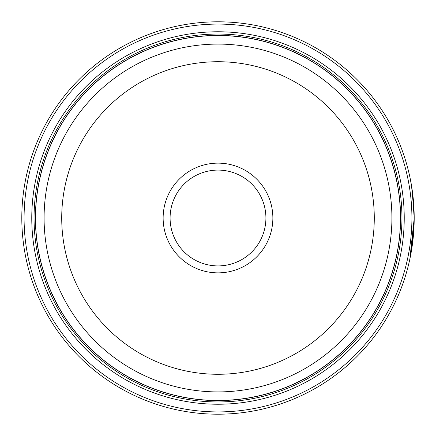 <?xml version="1.0" encoding="UTF-8"?>
<svg xmlns="http://www.w3.org/2000/svg" width="436" height="436" viewBox="0 0 436 436"><rect width="100%" height="100%" fill="white"/><g stroke="black" fill="none" stroke-linecap="round" stroke-linejoin="round"><path stroke-width="0.65" d="M400.51 218A182.51 182.51 0 0 1 218 400.51A182.51 182.51 0 0 1 35.49 218A182.51 182.51 0 0 1 218 35.49A182.51 182.51 0 0 1 400.51 218A182.51 182.51 0 0 0 218 35.49A182.51 182.51 0 0 0 35.49 218M410.45 179.834L412.08 189.246L414.2 218A196.2 196.2 0 0 1 218 414.2A196.2 196.2 0 0 1 21.8 218A196.2 196.2 0 0 1 218 21.8A196.2 196.2 0 0 1 414.2 218L414.189 215.869M414.086 211.34L411.497 185.54L412.527 192.418M411.464 250.656L414.2 218.289L409.862 259.033M413.987 208.899L414.124 212.479M414.129 212.806L414.156 213.929M272.865 218A54.865 54.865 0 0 0 218 163.135A54.865 54.865 0 0 0 163.135 218A54.865 54.865 0 0 0 218 272.865A54.865 54.865 0 0 0 272.865 218M265.911 218A47.911 47.911 0 0 0 218 170.089A47.911 47.911 0 0 0 170.089 218A47.911 47.911 0 0 0 218 265.911A47.911 47.911 0 0 0 265.911 218M24.084 218A193.916 193.916 0 0 0 218 411.916A193.916 193.916 0 0 0 411.916 218A193.916 193.916 0 0 0 218 24.084A193.916 193.916 0 0 0 24.084 218M404.232 218A186.232 186.232 0 0 0 218 31.768A186.232 186.232 0 0 0 31.768 218A186.232 186.232 0 0 0 218 404.232A186.232 186.232 0 0 0 404.232 218M401.948 218A183.948 183.948 0 0 0 218 34.052A183.948 183.948 0 0 0 34.052 218A183.948 183.948 0 0 0 218 401.948A183.948 183.948 0 0 0 401.948 218M400.58 218A182.58 182.58 0 0 1 218 400.58A182.58 182.58 0 0 1 35.42 218A182.58 182.58 0 0 1 218 35.42A182.58 182.58 0 0 1 400.58 218M411.546 185.845L410.641 180.793M412.025 188.875L411.878 187.905M35.534 218A182.466 182.466 0 0 0 218 400.466A182.466 182.466 0 0 0 400.466 218A182.466 182.466 0 0 0 218 35.534A182.466 182.466 0 0 0 35.534 218M391.91 218A173.91 173.91 0 0 1 218 391.91A173.91 173.91 0 0 1 44.091 218A173.91 173.91 0 0 1 218 44.091A173.91 173.91 0 0 1 391.91 218M61.721 218A156.279 156.279 0 0 0 218 374.279A156.279 156.279 0 0 0 374.279 218A156.279 156.279 0 0 0 218 61.721A156.279 156.279 0 0 0 61.721 218"/></g></svg>
